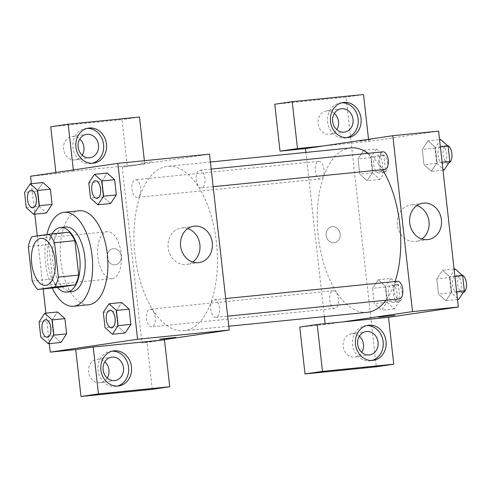 <?xml version="1.0" encoding="UTF-8"?>
<svg xmlns="http://www.w3.org/2000/svg" width="491" height="491" viewBox="0 0 491 491"><rect width="100%" height="100%" fill="white"/><g stroke="black" fill="none" stroke-linecap="round" stroke-linejoin="round"><path stroke-width="0.37" stroke-dasharray="2.46 1.84" d="M112.157 278.642A23.605 11.759 84.3 0 1 111.887 278.679A23.605 11.759 84.3 0 1 97.826 256.37A23.605 11.759 84.3 0 1 107.167 231.709A23.605 11.759 84.3 0 1 121.197 253.743A23.605 11.759 84.3 0 1 112.157 278.642M28.312 246.574L48.677 244.53L52.537 278.937L32.173 280.981M58.122 287.444A31.7 15.792 84.3 0 1 52.537 278.937M48.677 244.53A31.7 15.792 84.3 0 1 52.206 234.673L31.841 236.723M69.28 232.157L52.206 234.673M52.04 233.888A32.455 16.166 -95.7 0 0 47.701 262.163A32.455 16.166 -95.7 0 0 57.435 287.511M72.042 291.58A32.455 16.166 84.3 0 1 52.789 261.648A32.455 16.166 84.3 0 1 65.549 226.995M52.279 288.033A47.21 23.513 84.3 0 1 46.866 234.508M88.791 304.727A47.21 23.513 84.3 0 1 60.675 260.101A47.21 23.513 84.3 0 1 79.346 210.78M51.807 320.586L57.496 311.988L51.801 320.574L53.507 335.807L60.909 342.454L66.598 333.855M39.071 321.851L51.801 320.574L53.507 335.807L60.89 342.46M116.06 311.104L121.75 302.505L116.054 311.091L117.766 326.325L125.168 332.972L130.851 324.373M103.325 312.368L116.054 311.091L117.766 326.325L125.144 332.978M42.975 182.529L37.279 191.116L38.985 206.343L37.279 191.116L42.95 182.529L50.37 189.201M26.256 207.625L38.985 206.343L46.387 212.996L38.992 206.33M31.387 183.695L34.806 214.162M37.248 235.925L43.196 288.947M45.908 313.154L49.327 343.62M88.803 182.91L101.533 181.633L107.228 173.047L101.539 181.645L103.245 196.866L110.647 203.513L116.33 194.915M101.533 181.633L103.245 196.866L110.622 203.513M152.032 161.791L139.966 163.288L152.032 161.797M73.337 169.929L73.472 171.107L144.747 163.945L144.385 160.698M73.472 171.107L56.011 173.685L30.552 176.244M209.504 154.149L122.198 167.032L127.286 166.517L122.026 119.614L50.745 126.782M87.177 128.39A17.701 15.35 81.6 0 0 85.71 128.525A17.701 15.35 81.6 0 0 73.018 147.576A17.701 15.35 81.6 0 0 90.878 163.552A17.701 15.35 81.6 0 0 92.32 163.257M82.218 155.23A11.802 10.231 -98.4 0 1 75.467 159.863A11.802 10.231 -98.4 0 1 75.062 159.913A11.802 10.231 -98.4 0 1 63.591 149.442A11.802 10.231 -98.4 0 1 72.024 136.51A11.802 10.231 -98.4 0 1 79.824 138.996M55.876 172.507L56.011 173.685M139.487 117.036L122.026 119.614M144.747 163.945L127.286 166.517M187.777 228.616A18.376 15.927 81.6 0 0 181.977 227.977A18.376 15.927 81.6 0 0 181.339 228.057A18.376 15.927 81.6 0 0 168.266 248.556A18.376 15.927 81.6 0 0 186.703 264.41A18.376 15.927 81.6 0 0 192.705 262.022M175.821 337.372L159.698 339.177M112.169 351.194A17.701 15.35 81.6 0 0 110.702 351.323A17.701 15.35 81.6 0 0 98.01 370.374A17.701 15.35 81.6 0 0 115.87 386.356A17.701 15.35 81.6 0 0 117.312 386.055M107.21 378.033A11.802 10.231 -98.4 0 1 100.459 382.661A11.802 10.231 -98.4 0 1 100.047 382.71A11.802 10.231 -98.4 0 1 88.583 372.246A11.802 10.231 -98.4 0 1 97.009 359.314A11.802 10.231 -98.4 0 1 104.81 361.793M152.278 389.32L147.018 342.417L141.93 342.927L159.385 340.349M164.479 339.84L147.018 342.417M121.24 256.069A8.114 7.034 81.6 0 0 113.059 248.741A8.114 7.034 81.6 0 0 107.284 257.8A8.114 7.034 81.6 0 0 115.428 264.796A8.114 7.034 81.6 0 0 121.24 256.069A8.114 7.034 -98.4 0 1 115.428 264.796A8.114 7.034 -98.4 0 1 107.284 257.8A8.114 7.034 -98.4 0 1 113.059 248.741A8.114 7.034 -98.4 0 1 121.246 256.069M122.198 167.032L141.93 342.927M137.314 197.345A8.85 4.407 84.3 0 1 137.21 197.357A8.85 4.407 84.3 0 1 131.938 188.992A8.85 4.407 84.3 0 1 135.442 179.743A8.85 4.407 84.3 0 1 140.702 188.004A8.85 4.407 84.3 0 1 137.314 197.345M151.836 326.803A8.85 4.407 84.3 0 1 151.731 326.816A8.85 4.407 84.3 0 1 146.459 318.45A8.85 4.407 84.3 0 1 149.964 309.201A8.85 4.407 84.3 0 1 155.224 317.462A8.85 4.407 84.3 0 1 151.836 326.803M201.568 187.863A8.85 4.407 84.3 0 1 201.47 187.875A8.85 4.407 84.3 0 1 196.191 179.51A8.85 4.407 84.3 0 1 199.696 170.26A8.85 4.407 84.3 0 1 204.956 178.521A8.85 4.407 84.3 0 1 201.568 187.863M216.089 317.321A8.85 4.407 84.3 0 1 215.985 317.333A8.85 4.407 84.3 0 1 210.713 308.968A8.85 4.407 84.3 0 1 214.217 299.719A8.85 4.407 84.3 0 1 219.477 307.986A8.85 4.407 84.3 0 1 216.089 317.321M184.923 330.621A82.617 41.152 84.3 0 1 183.978 330.738A82.617 41.152 84.3 0 1 134.767 252.656A82.617 41.152 84.3 0 1 167.449 166.339A82.617 41.152 84.3 0 1 216.562 243.475A82.617 41.152 84.3 0 1 184.923 330.621M367.268 312.313A82.617 41.152 84.3 0 1 318.058 234.225A82.617 41.152 84.3 0 1 350.74 147.908M368.09 153.327A82.617 41.152 84.3 0 1 382.483 169.671M395.132 281.527A82.617 41.152 84.3 0 1 385.901 300.247M397.403 281.3A8.85 4.407 -95.7 0 0 394.015 290.641A8.85 4.407 -95.7 0 0 399.275 298.902M320.598 178.914A8.85 4.407 84.3 0 1 320.5 178.927A8.85 4.407 84.3 0 1 315.228 170.561A8.85 4.407 84.3 0 1 318.727 161.312A8.85 4.407 84.3 0 1 323.992 169.579A8.85 4.407 84.3 0 1 320.598 178.914M335.12 308.373A8.85 4.407 84.3 0 1 335.022 308.385A8.85 4.407 84.3 0 1 329.749 300.019A8.85 4.407 84.3 0 1 333.248 290.77A8.85 4.407 84.3 0 1 338.514 299.037A8.85 4.407 84.3 0 1 335.12 308.373M384.754 169.444A8.85 4.407 84.3 0 1 379.482 161.079A8.85 4.407 84.3 0 1 382.986 151.829M342.675 321.924L325.214 324.496L325.128 323.686M324.336 316.627L305.911 152.413M334.076 242.818A8.114 7.034 81.6 0 0 334.353 242.787A8.114 7.034 81.6 0 0 340.128 233.734A8.114 7.034 81.6 0 0 331.984 226.732A8.114 7.034 81.6 0 0 326.19 235.625A8.114 7.034 81.6 0 0 334.076 242.818A8.114 7.034 -98.4 0 1 326.19 235.625A8.114 7.034 -98.4 0 1 331.99 226.732A8.114 7.034 -98.4 0 1 340.134 233.728A8.114 7.034 -98.4 0 1 334.359 242.787A8.114 7.034 -98.4 0 1 334.076 242.818M334.389 113.396A11.802 10.231 81.6 0 0 326.589 110.917A11.802 10.231 81.6 0 0 318.156 123.849A11.802 10.231 81.6 0 0 329.627 134.319A11.802 10.231 81.6 0 0 330.038 134.264A11.802 10.231 81.6 0 0 336.783 129.636M359.381 336.2A11.802 10.231 81.6 0 0 351.581 333.714A11.802 10.231 81.6 0 0 343.148 346.652A11.802 10.231 81.6 0 0 354.619 357.117A11.802 10.231 81.6 0 0 355.024 357.067A11.802 10.231 81.6 0 0 361.775 352.434M274.77 104.258L346.045 97.089L376.302 366.795M325.214 324.496L299.762 327.055M341.748 102.797A17.701 15.35 81.6 0 0 340.281 102.932A17.701 15.35 81.6 0 0 327.589 121.977A17.701 15.35 81.6 0 0 345.449 137.959A17.701 15.35 81.6 0 0 346.892 137.664M366.734 325.594A17.701 15.35 81.6 0 0 365.267 325.729A17.701 15.35 81.6 0 0 352.581 344.78A17.701 15.35 81.6 0 0 370.441 360.756A17.701 15.35 81.6 0 0 371.883 360.462M368.532 139.297L368.772 141.42L322.949 146.023M363.506 94.511L346.045 97.089M376.456 149L370.76 157.58L372.473 172.814L379.874 179.467L385.57 170.886L383.858 155.653L376.456 149L363.727 150.283L358.037 158.863L359.743 174.096L367.145 180.743L372.841 172.163L371.128 156.93L363.733 150.264L358.043 158.881L359.743 174.096L367.145 180.762L372.835 172.145M427.986 140.8L422.297 149.399L423.997 164.614L431.399 171.279L437.088 162.662L435.388 147.447L427.986 140.782L422.291 149.381L423.997 164.614L431.399 171.267L437.094 162.681L435.388 147.447L427.986 140.8L439.568 139.634M454.089 269.093L442.508 270.259L436.818 278.857M455.231 268.976L449.541 277.562L436.812 278.839L438.518 294.072L445.92 300.725L451.616 292.139L449.909 276.906L442.508 270.259L436.812 278.839L438.518 294.072L445.92 300.744L451.61 292.127M456.618 291.636L451.616 292.139L449.909 276.906L442.508 270.24M390.977 278.458L385.282 287.045L386.994 302.278L394.396 308.925L400.091 300.345L398.379 285.111L390.977 278.458L378.248 279.741L372.559 288.321L374.265 303.555L381.667 310.22L387.356 301.603M385.282 287.045L372.559 288.321L374.265 303.555L381.667 310.208L387.362 301.621L385.65 286.388L378.254 279.723M400.091 300.345L387.362 301.621L385.65 286.388L378.248 279.741L372.565 288.34M438.61 131.109L368.772 141.42M416.884 205.576A18.376 15.927 81.6 0 0 411.084 204.943A18.376 15.927 81.6 0 0 410.451 205.023A18.376 15.927 81.6 0 0 397.379 225.522A18.376 15.927 81.6 0 0 415.816 241.376A18.376 15.927 81.6 0 0 421.812 238.982M394.752 315.363L378.622 317.168M370.957 139.782L358.896 141.279L370.963 139.782M449.541 277.562L451.247 292.796L458.649 299.442M457.931 293.004A8.85 4.407 84.3 0 1 457.827 293.017A8.85 4.407 84.3 0 1 452.555 284.651A8.85 4.407 84.3 0 1 456.059 275.402A8.85 4.407 84.3 0 1 461.319 283.669A8.85 4.407 84.3 0 1 457.931 293.004M451.247 292.796L438.518 294.072M457.508 299.559L445.92 300.725M454.912 276.402L449.909 276.906M463.301 292.433A8.85 4.407 84.3 0 1 463.019 292.495A8.85 4.407 84.3 0 1 462.921 292.507A8.85 4.407 84.3 0 1 457.649 284.142A8.85 4.407 84.3 0 1 461.147 274.892A8.85 4.407 84.3 0 1 461.865 274.935M440.715 139.518L435.02 148.104L436.726 163.331L444.128 169.984M443.41 163.546A8.85 4.407 84.3 0 1 443.305 163.558A8.85 4.407 84.3 0 1 438.033 155.193A8.85 4.407 84.3 0 1 441.538 145.944A8.85 4.407 84.3 0 1 446.798 154.211A8.85 4.407 84.3 0 1 443.41 163.546M435.02 148.104L422.291 149.381M436.726 163.331L423.997 164.614M442.986 170.101L431.399 171.267M442.096 162.177L437.094 162.681M440.39 146.944L435.388 147.447M448.78 162.975A8.85 4.407 84.3 0 1 448.498 163.037A8.85 4.407 84.3 0 1 448.4 163.049A8.85 4.407 84.3 0 1 443.127 154.683A8.85 4.407 84.3 0 1 446.626 145.434A8.85 4.407 84.3 0 1 447.344 145.477M393.672 302.487A8.85 4.407 84.3 0 1 393.573 302.499A8.85 4.407 84.3 0 1 388.301 294.134A8.85 4.407 84.3 0 1 391.8 284.884A8.85 4.407 84.3 0 1 397.066 293.152A8.85 4.407 84.3 0 1 393.672 302.487M386.994 302.278L374.265 303.555M394.396 308.925L381.667 310.208M398.379 285.111L385.65 286.388M398.766 301.977A8.85 4.407 84.3 0 1 398.661 301.99A8.85 4.407 84.3 0 1 393.389 293.624A8.85 4.407 84.3 0 1 396.894 284.375A8.85 4.407 84.3 0 1 402.154 292.636A8.85 4.407 84.3 0 1 398.766 301.977M379.15 173.028A8.85 4.407 84.3 0 1 379.052 173.041A8.85 4.407 84.3 0 1 373.78 164.675A8.85 4.407 84.3 0 1 377.278 155.426A8.85 4.407 84.3 0 1 382.544 163.693A8.85 4.407 84.3 0 1 379.15 173.028M370.76 157.58L358.037 158.863M372.473 172.814L359.743 174.096M379.874 179.467L367.145 180.743M385.57 170.886L372.841 172.163L371.128 156.93L363.727 150.283M383.858 155.653L371.128 156.93M384.244 172.519A8.85 4.407 84.3 0 1 384.14 172.531A8.85 4.407 84.3 0 1 378.868 164.16A8.85 4.407 84.3 0 1 382.372 154.917A8.85 4.407 84.3 0 1 387.632 163.178A8.85 4.407 84.3 0 1 384.244 172.519M111.592 327.828A8.85 4.407 84.3 0 1 106.344 319.463A8.85 4.407 84.3 0 1 109.824 310.214M117.766 326.325L105.037 327.601M97.071 198.37A8.85 4.407 84.3 0 1 91.823 190.005A8.85 4.407 84.3 0 1 95.303 180.756M103.245 196.866L90.516 198.143M47.339 337.311A8.85 4.407 84.3 0 1 42.085 328.945A8.85 4.407 84.3 0 1 45.565 319.696M53.507 335.807L40.778 337.084M32.817 207.853A8.85 4.407 84.3 0 1 27.564 199.481A8.85 4.407 84.3 0 1 31.043 190.238M37.279 191.116L24.55 192.392M45.7 285.332L111.887 278.679M40.974 238.362L107.167 231.709M88.619 128.096L85.71 128.525M93.787 163.122L90.878 163.552M75.467 159.863L90.019 157.715M72.024 136.51L86.569 134.362M193.773 226.222L181.339 228.057M199.137 262.575L186.703 264.41M113.611 350.899L110.702 351.323M118.779 385.926L115.87 386.356M100.459 382.661L115.011 380.513M97.009 359.314L111.561 357.166M210.381 162.018L167.449 166.339M228.806 326.233L183.978 330.738M215.985 317.333L227.671 316.161M214.217 299.719L225.7 298.565M318.727 161.312L135.442 179.743M320.5 178.927L137.21 197.357M333.248 290.77L149.964 309.201M335.022 308.385L151.731 326.816M211.179 169.107L199.696 170.26M213.149 186.697L201.47 187.875M330.038 134.264L344.584 132.116M326.589 110.917L341.141 108.769M343.191 102.502L340.281 102.932M348.358 137.529L345.449 137.959M355.024 357.067L369.576 354.919M351.581 333.714L366.133 331.566M368.182 325.3L365.267 325.729M373.35 360.326L370.441 360.756M422.886 203.188L410.451 205.023M428.25 239.54L415.816 241.376M461.147 274.892L456.059 275.402M462.921 292.507L457.827 293.017M446.626 145.434L441.538 145.944M448.4 163.049L443.305 163.558M396.894 284.375L391.8 284.884M398.661 301.99L393.573 302.499M382.372 154.917L377.278 155.426M384.14 172.531L379.052 173.041"/><path stroke-width="0.74" d="M45.97 285.302A23.605 11.759 84.3 0 1 45.7 285.332A23.605 11.759 84.3 0 1 31.639 263.023A23.605 11.759 84.3 0 1 40.974 238.362A23.605 11.759 84.3 0 1 55.01 260.402A23.605 11.759 84.3 0 1 45.97 285.302M58.361 277.114L54.501 242.714A31.7 15.792 84.3 0 0 48.916 234.201L31.841 236.723A31.7 15.792 84.3 0 0 28.312 246.574L32.173 280.981A31.7 15.792 84.3 0 0 37.758 289.494L54.839 286.971A31.7 15.792 84.3 0 0 58.361 277.114L78.726 275.07L74.871 240.664L54.501 242.714M37.758 289.494L58.122 287.444L75.203 284.921L54.839 286.971M48.916 234.201L69.28 232.157A31.7 15.792 84.3 0 1 74.871 240.664M78.726 275.07A31.7 15.792 84.3 0 1 75.203 284.921M57.435 287.511A32.455 16.166 -95.7 0 0 66.948 292.09A32.455 16.166 -95.7 0 0 79.788 258.18A32.455 16.166 -95.7 0 0 60.454 227.505A32.455 16.166 -95.7 0 0 52.04 233.888M60.454 227.505L65.549 226.995A32.455 16.166 84.3 0 1 84.839 257.296A32.455 16.166 84.3 0 1 72.41 291.537A32.455 16.166 84.3 0 1 72.042 291.58L66.948 292.09M46.866 234.508A47.21 23.513 84.3 0 1 64.069 212.315A47.21 23.513 84.3 0 1 92.136 256.394A47.21 23.513 84.3 0 1 74.055 306.194A47.21 23.513 84.3 0 1 73.515 306.261A47.21 23.513 84.3 0 1 52.279 288.033M64.069 212.315L79.346 210.78A47.21 23.513 84.3 0 1 107.406 254.86A47.21 23.513 84.3 0 1 89.331 304.659A47.21 23.513 84.3 0 1 88.791 304.727L73.515 306.261M48.179 343.737L53.875 335.15L52.169 319.917L44.767 313.27L39.071 321.851L40.778 337.084L48.179 343.737L60.909 342.454L66.604 333.874L64.898 318.641L57.496 311.969M112.439 334.254L118.128 325.668L116.422 310.435L109.02 303.788L103.325 312.368L105.037 327.601L112.439 334.254L125.168 332.972L130.858 324.391L129.151 309.158L121.75 302.487M46.387 212.996L52.083 204.416L50.377 189.182L52.083 204.416L46.393 213.014L33.658 214.279L39.354 205.692L37.647 190.459L30.246 183.812L24.55 192.392L26.256 207.625L33.658 214.279M37.647 190.459L50.377 189.182L42.962 182.511M49.327 343.62L50.285 352.139L137.584 339.256L117.858 163.362L30.552 176.244L31.387 183.695M34.806 214.162L37.248 235.925M43.196 288.947L45.908 313.154M97.918 204.796L103.607 196.21L101.901 180.976L94.499 174.33L88.803 182.91L90.516 198.143L97.918 204.796L110.647 203.513L116.336 194.933L114.63 179.7L107.228 173.028M159.385 340.349L93.198 347.002L98.464 393.911L169.739 386.742L164.479 339.84L159.385 340.349L229.229 330.044L209.504 154.149L117.858 163.362M75.933 147.147A17.701 15.35 -98.4 0 1 88.619 128.096A17.701 15.35 -98.4 0 1 106.387 143.366A17.701 15.35 -98.4 0 1 93.787 163.122A17.701 15.35 -98.4 0 1 75.933 147.147M144.385 160.698L139.487 117.036L68.206 124.205L73.337 169.929M92.32 163.257A17.701 15.35 81.6 0 0 103.478 143.795A17.701 15.35 81.6 0 0 87.177 128.39M86.981 134.313A11.802 10.231 -98.4 0 1 98.452 144.777A11.802 10.231 -98.4 0 1 90.019 157.715A11.802 10.231 -98.4 0 1 89.608 157.764A11.802 10.231 -98.4 0 1 78.143 147.3A11.802 10.231 -98.4 0 1 86.569 134.362A11.802 10.231 -98.4 0 1 86.981 134.313M79.824 138.996A11.802 10.231 -98.4 0 1 82.218 155.23M68.206 124.205L50.745 126.782L55.876 172.507M194.405 226.142A18.376 15.927 -98.4 0 1 212.265 242.437A18.376 15.927 -98.4 0 1 199.137 262.575A18.376 15.927 -98.4 0 1 180.694 246.728A18.376 15.927 -98.4 0 1 193.773 226.222A18.376 15.927 -98.4 0 1 194.405 226.142M229.229 330.044L137.584 339.256M192.705 262.022A18.376 15.927 81.6 0 0 199.782 243.91A18.376 15.927 81.6 0 0 187.777 228.616M163.755 338.87L175.821 337.372L163.755 338.87M93.198 347.002L75.737 349.58L50.285 352.139M159.698 339.177L175.821 337.372M100.919 369.944A17.701 15.35 -98.4 0 1 113.611 350.899A17.701 15.35 -98.4 0 1 131.379 366.169A17.701 15.35 -98.4 0 1 118.779 385.926A17.701 15.35 -98.4 0 1 100.919 369.944M117.312 386.055A17.701 15.35 81.6 0 0 128.47 366.599A17.701 15.35 81.6 0 0 112.169 351.194M111.973 357.11A11.802 10.231 -98.4 0 1 123.437 367.581A11.802 10.231 -98.4 0 1 115.011 380.513A11.802 10.231 -98.4 0 1 114.599 380.568A11.802 10.231 -98.4 0 1 103.128 370.097A11.802 10.231 -98.4 0 1 111.561 357.166A11.802 10.231 -98.4 0 1 111.973 357.11M104.81 361.793A11.802 10.231 -98.4 0 1 107.21 378.033M75.737 349.58L81.003 396.489L152.278 389.32L169.739 386.742M98.464 393.911L81.003 396.489M385.901 300.247A82.617 41.152 84.3 0 1 368.213 312.196A82.617 41.152 84.3 0 1 367.268 312.313L228.806 326.233M210.381 162.018L350.74 147.908A82.617 41.152 84.3 0 1 368.09 153.327M382.483 169.671A82.617 41.152 84.3 0 1 395.132 281.527M227.671 316.161L399.275 298.902A8.85 4.407 -95.7 0 0 399.379 298.89A8.85 4.407 -95.7 0 0 402.767 289.555A8.85 4.407 -95.7 0 0 397.507 281.288A8.85 4.407 -95.7 0 0 397.403 281.3M211.179 169.107L382.986 151.829A8.85 4.407 84.3 0 1 388.246 160.097A8.85 4.407 84.3 0 1 384.858 169.432A8.85 4.407 84.3 0 1 384.754 169.444L213.149 186.697M325.128 323.686L324.336 316.627M305.911 152.413L305.488 148.601L280.03 151.16L274.77 104.258L292.231 101.68L363.506 94.511L368.532 139.297M342.675 321.924L317.223 324.483L322.483 371.386L393.757 364.218L388.498 317.315L342.675 321.924L412.52 311.613L392.788 135.719L305.488 148.601M336.783 129.636A11.802 10.231 81.6 0 0 334.389 113.396M361.775 352.434A11.802 10.231 81.6 0 0 359.381 336.2M322.483 371.386L305.021 373.964L376.302 366.795L393.757 364.218M305.021 373.964L299.762 327.055L317.223 324.483M344.179 132.171A11.802 10.231 -98.4 0 1 332.708 121.7A11.802 10.231 -98.4 0 1 341.141 108.769A11.802 10.231 -98.4 0 1 341.546 108.714A11.802 10.231 -98.4 0 1 353.017 119.184A11.802 10.231 -98.4 0 1 344.584 132.116A11.802 10.231 -98.4 0 1 344.179 132.171M346.892 137.664A17.701 15.35 81.6 0 0 358.043 118.202A17.701 15.35 81.6 0 0 341.748 102.797M330.498 121.547A17.701 15.35 -98.4 0 1 343.191 102.502A17.701 15.35 -98.4 0 1 360.959 117.772A17.701 15.35 -98.4 0 1 348.358 137.529A17.701 15.35 -98.4 0 1 330.498 121.547M369.171 354.968A11.802 10.231 -98.4 0 1 357.7 344.504A11.802 10.231 -98.4 0 1 366.133 331.566A11.802 10.231 -98.4 0 1 377.978 341.748A11.802 10.231 -98.4 0 1 369.576 354.919A11.802 10.231 -98.4 0 1 369.171 354.968M371.883 360.462A17.701 15.35 81.6 0 0 383.035 341.006A17.701 15.35 81.6 0 0 366.734 325.594M355.49 344.351A17.701 15.35 -98.4 0 1 368.182 325.3A17.701 15.35 -98.4 0 1 385.944 340.576A17.701 15.35 -98.4 0 1 373.35 360.326A17.701 15.35 -98.4 0 1 355.49 344.351M322.949 146.023L297.491 148.583L292.231 101.68M297.491 148.583L280.03 151.16M388.498 317.315L458.342 307.01L438.61 131.109L392.788 135.719M423.518 203.108A18.376 15.927 -98.4 0 1 441.372 219.403A18.376 15.927 -98.4 0 1 428.25 239.54A18.376 15.927 -98.4 0 1 409.807 223.687A18.376 15.927 -98.4 0 1 422.886 203.188A18.376 15.927 -98.4 0 1 423.518 203.108M458.342 307.01L412.52 311.613M421.812 238.982A18.376 15.927 81.6 0 0 428.895 220.87A18.376 15.927 81.6 0 0 416.884 205.576M378.622 317.168L394.752 315.357M457.508 299.559L458.649 299.442L464.345 290.862L462.639 275.629L455.231 268.976L454.089 269.093M464.345 290.862L456.618 291.636M462.639 275.629L454.912 276.402M461.865 274.935A8.85 4.407 84.3 0 1 466.45 283.583A8.85 4.407 84.3 0 1 463.301 292.433M442.986 170.101L444.128 169.984L449.824 161.404L448.117 146.171L440.715 139.518L439.568 139.634M449.824 161.404L442.096 162.177M448.117 146.171L440.39 146.944M447.344 145.477A8.85 4.407 84.3 0 1 451.929 154.119A8.85 4.407 84.3 0 1 448.78 162.975M109.8 310.22L109.843 310.214A8.85 4.407 84.3 0 1 109.843 310.214A8.85 4.407 84.3 0 1 115.103 318.475A8.85 4.407 84.3 0 1 111.715 327.816A8.85 4.407 84.3 0 1 111.617 327.828A8.85 4.407 84.3 0 1 111.592 327.828A8.85 4.407 84.3 0 1 106.301 319.463A8.85 4.407 84.3 0 1 109.8 310.22A8.85 4.407 84.3 0 1 115.066 318.481A8.85 4.407 84.3 0 1 111.672 327.816A8.85 4.407 84.3 0 1 111.574 327.835L111.617 327.828M118.128 325.668L130.858 324.391L129.151 309.158L121.75 302.505L109.02 303.788M129.151 309.158L116.422 310.435M95.279 180.756L95.322 180.756A8.85 4.407 84.3 0 1 95.322 180.756A8.85 4.407 84.3 0 1 100.581 189.017A8.85 4.407 84.3 0 1 97.193 198.358A8.85 4.407 84.3 0 1 97.095 198.37A8.85 4.407 84.3 0 1 97.071 198.37A8.85 4.407 84.3 0 1 91.78 190.005A8.85 4.407 84.3 0 1 95.279 180.756A8.85 4.407 84.3 0 1 100.545 189.023A8.85 4.407 84.3 0 1 97.157 198.358A8.85 4.407 84.3 0 1 97.052 198.37L97.095 198.37M103.607 196.21L116.336 194.933L114.63 179.7L107.228 173.047L94.499 174.33M114.63 179.7L101.901 180.976M45.565 319.696A8.85 4.407 84.3 0 1 45.589 319.696A8.85 4.407 84.3 0 1 50.849 327.957A8.85 4.407 84.3 0 1 47.461 337.299A8.85 4.407 84.3 0 1 47.357 337.311A8.85 4.407 84.3 0 1 47.339 337.311L47.32 337.311A8.85 4.407 84.3 0 1 42.048 328.945A8.85 4.407 84.3 0 1 45.546 319.696A8.85 4.407 84.3 0 1 50.806 327.963A8.85 4.407 84.3 0 1 47.418 337.299A8.85 4.407 84.3 0 1 47.32 337.311M53.875 335.15L66.604 333.874L64.898 318.641L57.496 311.988L44.767 313.27M64.898 318.641L52.169 319.917M31.025 190.238L31.068 190.238A8.85 4.407 84.3 0 1 31.068 190.238A8.85 4.407 84.3 0 1 36.328 198.499A8.85 4.407 84.3 0 1 32.94 207.84A8.85 4.407 84.3 0 1 32.836 207.853A8.85 4.407 84.3 0 1 32.817 207.853A8.85 4.407 84.3 0 1 27.527 199.487A8.85 4.407 84.3 0 1 31.025 190.238A8.85 4.407 84.3 0 1 36.285 198.505A8.85 4.407 84.3 0 1 32.897 207.84A8.85 4.407 84.3 0 1 32.799 207.853L32.836 207.853M42.975 182.529L30.246 183.812M52.083 204.416L39.354 205.692M225.7 298.565L397.507 281.288"/></g></svg>
